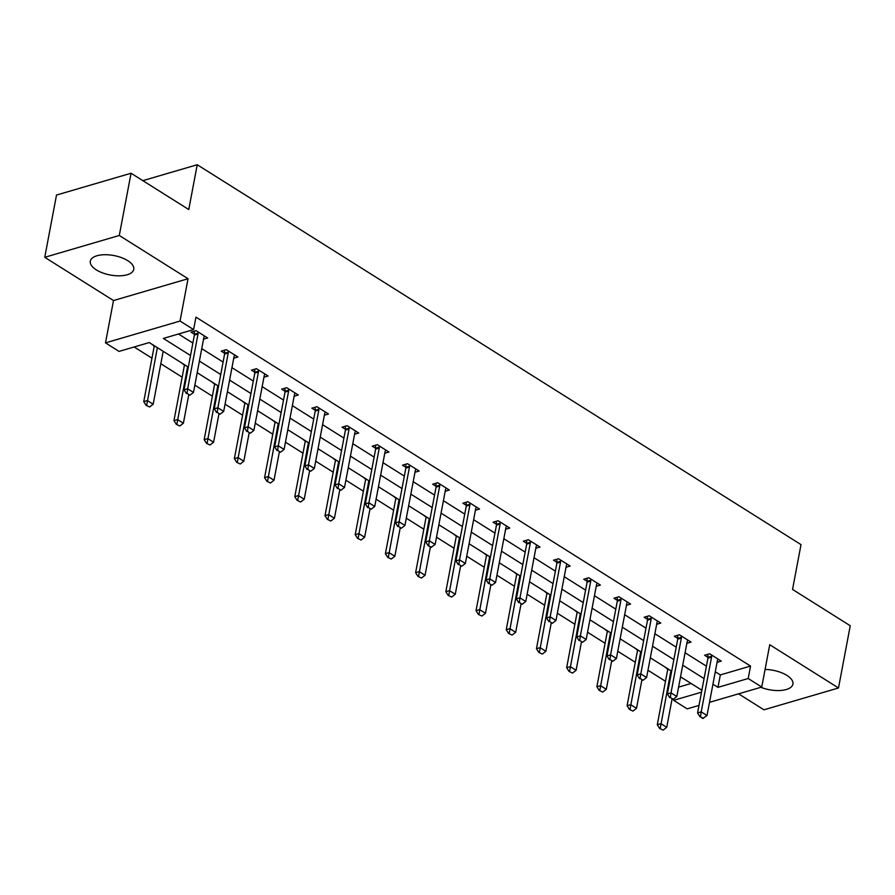 <?xml version="1.0" encoding="UTF-8"?>
<svg xmlns="http://www.w3.org/2000/svg" width="895" height="895" viewBox="0 0 895 895"><rect width="100%" height="100%" fill="white"/><g stroke="black" fill="none" stroke-linecap="round" stroke-linejoin="round"><path stroke-width="1.34" d="M96.324 269.876A22.107 9.901 -169.3 0 0 119.315 275.828A22.107 9.901 -169.3 0 0 133.758 269.373A22.107 9.901 -169.3 0 0 127.75 260.669A22.107 9.901 -169.3 0 0 104.76 254.717A22.107 9.901 -169.3 0 0 90.317 261.172A22.107 9.901 -169.3 0 0 96.324 269.876M760.884 687.304A22.107 9.901 -169.3 0 0 792.925 684.104A22.107 9.901 -169.3 0 0 786.918 675.401A22.107 9.901 -169.3 0 0 765.08 669.449M188.33 367.129L149.275 342.55L119.057 351.399L105.498 342.875L180.04 321.048L193.6 329.584L163.371 338.422L190.523 355.505M113.497 300.552L188.04 278.725L119.292 235.474L131.05 173.238L56.508 195.054L44.75 257.301L113.497 300.552L105.498 342.875M738.576 693.838L763.95 709.802L838.492 687.975L769.745 644.724L761.746 687.047L709.511 702.34M699.006 705.417L687.203 708.862L673.644 700.337L701.501 692.182M673.957 698.738L673.644 700.337M134.16 346.98L151.949 358.179M160.82 363.75L182.166 377.175M194.841 385.163L212.372 396.183M225.059 404.171L242.579 415.19M255.265 423.178L272.785 434.198M285.471 442.175L302.991 453.206M315.678 461.182L333.208 472.213M345.884 480.19L363.415 491.221M376.101 499.197L393.621 510.228M406.308 518.205L423.827 529.236M436.514 537.213L454.033 548.243M466.72 556.22L484.251 567.24M496.926 575.228L514.457 586.247M527.144 594.235L544.663 605.255M557.35 613.243L574.87 624.262M587.556 632.239L605.076 643.27M617.763 651.247L635.293 662.278M647.969 670.254L665.5 681.285M119.292 235.474L44.75 257.301M131.05 173.238L188.767 209.542L197.224 164.736L801.014 544.619L792.545 589.425L850.25 625.739L838.492 687.975M197.224 164.736L142.842 180.656M678.589 687.136L691.119 683.467M664.784 666.898L667.692 669.203M634.566 647.89L637.486 650.195M604.36 628.883L607.269 631.188M574.154 609.875L577.062 612.18M543.947 590.868L546.856 593.172M513.741 571.86L516.65 574.165A2.83 1.902 -106.3 0 1 516.594 574.926L506.246 629.7L509.87 628.637L515.677 632.295L521.013 604.069M483.524 552.864L486.444 555.157M453.317 533.856L456.226 536.15M423.111 514.849L426.02 517.142M392.905 495.841L395.814 498.135M362.699 476.834L365.607 479.127A2.83 1.902 -106.3 0 1 365.552 479.899L355.203 534.673L358.828 533.61L364.634 537.257L369.971 509.042M332.481 457.826L335.401 460.131M302.275 438.818L305.184 441.123M272.069 419.811L274.978 422.116M241.863 400.803L244.771 403.108A2.83 1.902 -106.3 0 1 244.715 403.869L234.367 458.643L237.992 457.58L243.809 461.238L249.134 433.012M211.656 381.796L214.565 384.1M181.439 362.799L184.359 365.093M151.233 343.792L154.141 346.085M715.295 671.753L720.33 674.919L750.547 666.07L195.949 317.132L193.6 329.584M178.485 334.003L192.873 343.053M201.744 348.636L223.079 362.061M231.95 367.644L253.296 381.069M262.168 386.651L283.502 400.076M292.374 405.659L313.709 419.084M322.58 424.666L343.915 438.091M352.787 443.674L374.121 457.099M382.993 462.681L404.339 476.106M413.21 481.689L434.545 495.114M443.417 500.697L464.751 514.122M473.623 519.693L494.957 533.118M503.829 538.7L525.164 552.125M534.035 557.708L555.381 571.133M564.253 576.716L585.587 590.141M594.459 595.723L615.794 609.148M624.665 614.731L646 628.156M654.871 633.738L676.206 647.163M685.078 652.746L706.423 666.171M717.074 662.3L721.225 661.092L709.601 653.775L704.566 655.252L707.99 657.4L707.833 654.301M686.868 643.292L691.018 642.084L679.394 634.768L674.36 636.244L677.772 638.392M656.661 624.285L660.801 623.077L649.188 615.76L644.154 617.237L647.566 619.385M626.455 605.277L630.595 604.069L618.982 596.752L613.936 598.229L617.36 600.388M596.238 586.27L600.388 585.062L588.765 577.756L583.73 579.222L587.154 581.381M566.032 567.273L570.182 566.054L558.558 558.748L553.524 560.214L556.947 562.373M535.825 548.266L539.976 547.046L528.352 539.741L523.318 541.218L526.73 543.366M505.619 529.258L509.758 528.039L498.146 520.733L493.111 522.21L496.524 524.358M475.413 510.251L479.552 509.031L467.94 501.726L462.894 503.203L466.317 505.351M445.195 491.243L449.346 490.024L437.722 482.718L432.688 484.195L436.111 486.343L435.954 483.233M414.989 472.236L419.14 471.027L407.516 463.711L402.481 465.187L405.905 467.335M384.783 453.228L388.933 452.02L377.31 444.703L372.275 446.18L375.687 448.328M354.577 434.22L358.716 433.012L347.103 425.696L342.069 427.172L345.481 429.32M324.37 415.213L328.51 414.005L316.897 406.688L311.852 408.165L315.275 410.324M294.153 396.205L298.303 394.997L286.68 387.692L281.645 389.157L285.069 391.316M263.947 377.209L268.097 375.989L256.473 368.684L251.439 370.15L254.862 372.309M233.74 358.201L237.891 356.982L226.267 349.676L221.233 351.153L224.645 353.301M203.534 339.194L207.674 337.974L196.061 330.669L191.027 332.146L194.439 334.294M188.04 278.725L180.04 321.048M750.547 666.07L748.198 678.522L761.746 687.047M701.87 690.235L680.536 676.81M671.664 671.228L650.329 657.803M641.458 652.22L620.123 638.795M611.251 633.212L589.906 619.787M581.034 614.216L559.699 600.791M550.828 595.209L529.493 581.784M520.621 576.201L499.287 562.776M490.415 557.193L469.081 543.768M460.209 538.186L438.863 524.761M429.992 519.178L408.657 505.753M399.785 500.171L378.451 486.746M369.579 481.163L348.244 467.738M339.373 462.156L318.038 448.731M309.167 443.148L287.821 429.723M278.949 424.152L257.615 410.727M248.743 405.144L227.408 391.719M218.537 386.137L197.202 372.712M712.935 684.194L717.969 687.36L748.198 678.522M199.395 361.088L220.729 374.513M229.601 380.095L250.936 393.52M259.807 399.103L281.153 412.528M290.025 418.11L311.359 431.535M320.231 437.118L341.566 450.543M350.437 456.126L371.772 469.551M380.643 475.122L401.978 488.547M410.85 494.129L432.195 507.554M441.067 513.137L462.402 526.562M471.273 532.145L492.608 545.57M501.48 551.152L522.814 564.577M531.686 570.16L553.02 583.585M561.892 589.167L583.238 602.592M592.11 608.175L613.444 621.6M622.316 627.182L643.65 640.607M652.522 646.19L673.857 659.615M682.728 665.186L704.063 678.611M720.33 674.919L717.969 687.36M711.559 657.109L707.934 658.172L697.585 712.935L701.21 711.872L711.559 657.109A2.83 1.902 73.7 0 0 711.615 656.292L711.547 654.995M707.934 658.172A2.83 1.902 73.7 0 0 707.979 657.355L711.615 656.292M703.448 718.293L699.935 716.649L702.843 718.472L707.016 715.53L717.365 660.756A2.83 1.902 73.7 0 1 717.6 660.062L718.092 659.112M700.539 716.47L701.21 711.872L707.016 715.53M697.585 712.935L699.935 716.649M667.67 668.71L667.692 669.147A2.83 1.902 -106.3 0 1 667.636 669.963L657.288 724.737L660.913 723.675L666.719 727.322L672.055 699.107M659.637 728.44L663.15 730.096L659.637 728.44L657.288 724.737M670.914 670.758L660.241 728.261M666.719 727.322L663.15 730.096M670.333 697.462L673.23 699.286L670.333 697.462L671.004 692.875L667.379 693.927L677.728 639.164A2.83 1.902 73.7 0 0 677.772 638.348L677.616 635.293M687.886 640.115L687.394 641.055A2.83 1.902 73.7 0 0 687.159 641.76L676.81 696.523L671.004 692.875L681.352 638.101A2.83 1.902 73.7 0 0 681.397 637.285L681.341 635.987M673.23 699.286L676.81 696.523M667.379 693.927L669.728 697.641M640.126 678.455L643.024 680.278L640.126 678.455L640.798 673.868L637.162 674.919L647.51 620.157A2.83 1.902 73.7 0 0 647.566 619.34L647.409 616.286M657.668 621.108L657.187 622.047A2.83 1.902 73.7 0 0 656.952 622.752L646.604 677.515L640.798 673.868L651.146 619.094A2.83 1.902 73.7 0 0 651.191 618.277L651.124 616.991M643.024 680.278L646.604 677.515M637.162 674.919L639.522 678.634M637.464 649.714L637.475 650.139A2.83 1.902 -106.3 0 1 637.43 650.956L627.082 705.73L630.706 704.667L636.513 708.325L641.849 680.099M629.431 709.433L632.944 711.089L629.431 709.433L627.082 705.73M640.708 651.75L630.035 709.254M636.513 708.325L632.944 711.089M607.246 630.706L607.269 631.132A2.83 1.902 -106.3 0 1 607.224 631.948L596.875 686.722L600.5 685.659L606.307 689.318L611.643 661.092M599.225 690.425L602.738 692.081L599.225 690.425L596.875 686.722M610.491 632.743L599.829 690.246M606.307 689.318L602.738 692.081M609.909 659.447L612.818 661.282L609.909 659.447L610.58 654.86L606.955 655.923L617.304 601.149A2.83 1.902 73.7 0 0 617.36 600.332L617.203 597.278M627.462 602.1L626.981 603.04A2.83 1.902 73.7 0 0 626.746 603.745L616.398 658.507L610.58 654.86L620.929 600.086A2.83 1.902 73.7 0 0 620.985 599.27L620.917 597.983M612.818 661.282L616.398 658.507M606.955 655.923L609.305 659.626M579.703 640.44L582.611 642.274L579.703 640.44L580.374 635.853L576.749 636.916L587.098 582.142A2.83 1.902 73.7 0 0 587.154 581.325L586.997 578.271M597.256 583.092L596.764 584.032A2.83 1.902 73.7 0 0 596.529 584.737L586.18 639.511L580.374 635.853L590.722 581.079A2.83 1.902 73.7 0 0 590.778 580.273L590.711 578.975M582.611 642.274L586.18 639.511M576.749 636.916L579.099 640.619M549.496 621.432L552.405 623.267L549.496 621.432L550.168 616.845L546.543 617.908L556.891 563.134A2.83 1.902 73.7 0 0 556.936 562.328L556.791 559.263M567.05 564.085L566.557 565.036A2.83 1.902 73.7 0 0 566.322 565.729L555.974 620.503L550.168 616.845L560.516 562.071A2.83 1.902 73.7 0 0 560.572 561.266L560.505 559.968M552.405 623.267L555.974 620.503M546.543 617.908L548.892 621.611M577.04 611.699L577.062 612.135A2.83 1.902 -106.3 0 1 577.006 612.941L566.658 667.715L570.294 666.652L576.1 670.31L581.426 642.084M569.019 671.418L572.52 673.074L569.019 671.418L566.658 667.715M580.284 613.735L569.623 671.239M576.1 670.31L572.52 673.074M546.834 592.691L546.856 593.128A2.83 1.902 -106.3 0 1 546.8 593.933L536.452 648.707L540.077 647.644L545.894 651.303L551.219 623.077M538.801 652.41L542.314 654.066L538.801 652.41L536.452 648.707M550.078 594.727L539.405 652.242M545.894 651.303L542.314 654.066M508.595 633.414L512.108 635.058L508.595 633.414L506.246 629.7M519.872 575.72L509.199 633.235M515.677 632.295L512.108 635.058M486.421 554.676L486.432 555.113A2.83 1.902 -106.3 0 1 486.388 555.918L476.039 610.692L479.664 609.629L485.47 613.288L490.807 585.062M478.389 614.406L481.902 616.051L478.389 614.406L476.039 610.692M489.666 556.724L478.993 614.227M485.47 613.288L481.902 616.051M456.204 535.669L456.226 536.105A2.83 1.902 -106.3 0 1 456.181 536.922L445.833 591.684L449.458 590.622L455.264 594.28L460.601 566.065M448.182 595.399L451.684 597.043L448.182 595.399L445.833 591.684M459.448 537.716L448.787 595.22M455.264 594.28L451.684 597.043M425.998 516.661L426.02 517.097A2.83 1.902 -106.3 0 1 425.964 517.914L415.616 572.677L419.252 571.614L425.058 575.272L430.383 547.058M417.976 576.391L421.478 578.036L417.976 576.391L415.616 572.677M429.242 518.708L418.58 576.212M425.058 575.272L421.478 578.036M395.791 497.654L395.814 498.09A2.83 1.902 -106.3 0 1 395.758 498.907L385.409 553.669L389.034 552.618L394.852 556.265L400.177 528.05M387.759 557.384L391.272 559.028L387.759 557.384L385.409 553.669M399.036 499.701L388.363 557.205M394.852 556.265L391.272 559.028M357.553 538.376L361.065 540.032L357.553 538.376L355.203 534.673M368.829 480.693L358.157 538.197M364.634 537.257L361.065 540.032M335.379 459.65L335.39 460.075A2.83 1.902 -106.3 0 1 335.345 460.891L324.997 515.665L328.622 514.603L334.428 518.25L339.764 490.035M327.346 519.368L330.859 521.024L327.346 519.368L324.997 515.665M338.623 461.686L327.95 519.189M334.428 518.25L330.859 521.024M305.161 440.642L305.184 441.067A2.83 1.902 -106.3 0 1 305.139 441.884L294.791 496.658L298.415 495.595L304.222 499.253L309.558 471.027M297.14 500.361L300.642 502.017L297.14 500.361L294.791 496.658M308.406 442.678L297.744 500.182M304.222 499.253L300.642 502.017M274.955 421.634L274.978 422.071A2.83 1.902 -106.3 0 1 274.922 422.876L264.573 477.65L268.209 476.587L274.015 480.246L279.341 452.02M266.934 481.353L270.435 483.009L266.934 481.353L264.573 477.65M278.2 423.671L267.538 481.174M274.015 480.246L270.435 483.009M236.716 462.346L240.229 464.002L236.716 462.346L234.367 458.643M247.993 404.663L237.32 462.178M243.809 461.238L240.229 464.002M214.543 383.619L214.565 384.056A2.83 1.902 -106.3 0 1 214.509 384.861L204.161 439.635L207.785 438.572L213.592 442.231L218.928 414.005M206.51 443.349L210.023 444.994L206.51 443.349L204.161 439.635M217.787 385.656L207.114 443.17M213.592 442.231L210.023 444.994M184.336 364.612L184.348 365.048A2.83 1.902 -106.3 0 1 184.303 365.854L173.954 420.628L177.579 419.565L183.385 423.223L188.722 394.997M176.304 424.342L179.817 425.986L176.304 424.342L173.954 420.628M187.581 366.659L176.908 424.163M183.385 423.223L179.817 425.986M519.29 602.436L522.188 604.259L519.29 602.436L519.961 597.838L516.337 598.9L526.685 544.126A2.83 1.902 73.7 0 0 526.73 543.321L526.573 540.256M536.843 545.077L536.351 546.028A2.83 1.902 73.7 0 0 536.116 546.722L525.768 601.496L519.961 597.838L530.31 543.064A2.83 1.902 73.7 0 0 530.355 542.258L530.299 540.96M522.188 604.259L525.768 601.496M516.337 598.9L518.686 602.603M489.084 583.428L491.981 585.252L489.084 583.428L489.755 578.83L486.119 579.893L496.468 525.119A2.83 1.902 73.7 0 0 496.524 524.313L496.367 521.248M506.626 526.07L506.145 527.021A2.83 1.902 73.7 0 0 505.91 527.714L495.561 582.488L489.755 578.83L500.104 524.056A2.83 1.902 73.7 0 0 500.148 523.251L500.081 521.953M491.981 585.252L495.561 582.488M486.119 579.893L488.48 583.596M458.866 564.421L461.775 566.244L458.866 564.421L459.538 559.822L455.913 560.885L466.261 506.111A2.83 1.902 73.7 0 0 466.317 505.306L466.161 502.24M476.42 507.062L475.939 508.013A2.83 1.902 73.7 0 0 475.704 508.707L465.355 563.481L459.538 559.822L469.886 505.048A2.83 1.902 73.7 0 0 469.942 504.243L469.875 502.945M461.775 566.244L465.355 563.481M455.913 560.885L458.262 564.6M439.68 486.052L436.055 487.104L425.707 541.878L429.331 540.815L439.68 486.052A2.83 1.902 73.7 0 0 439.736 485.235L439.669 483.938M436.055 487.104A2.83 1.902 73.7 0 0 436.111 486.298L439.736 485.235M431.569 547.237L428.056 545.592L430.965 547.416L435.138 544.473L445.486 489.699A2.83 1.902 73.7 0 1 445.721 489.006L446.213 488.055M428.66 545.413L429.331 540.815L435.138 544.473M425.707 541.878L428.056 545.592M398.454 526.405L401.363 528.229L398.454 526.405L399.125 521.807L395.5 522.87L405.849 468.107A2.83 1.902 73.7 0 0 405.894 467.291L405.748 464.236M416.007 469.047L415.515 469.998A2.83 1.902 73.7 0 0 415.28 470.692L404.932 525.466L399.125 521.807L409.474 467.045A2.83 1.902 73.7 0 0 409.53 466.228L409.462 464.93M401.363 528.229L404.932 525.466M395.5 522.87L397.85 526.584M368.248 507.398L371.145 509.221L368.248 507.398L368.919 502.811L365.294 503.863L375.643 449.1A2.83 1.902 73.7 0 0 375.687 448.283L375.531 445.229M385.801 450.051L385.309 450.99A2.83 1.902 73.7 0 0 385.074 451.684L374.725 506.458L368.919 502.811L379.267 448.037A2.83 1.902 73.7 0 0 379.312 447.22L379.256 445.923M371.145 509.221L374.725 506.458M365.294 503.863L367.644 507.577M338.041 488.39L340.939 490.214L338.041 488.39L338.713 483.803L335.077 484.855L345.425 430.092A2.83 1.902 73.7 0 0 345.481 429.276L345.325 426.221M355.583 431.043L355.102 431.983A2.83 1.902 73.7 0 0 354.867 432.688L344.519 487.451L338.713 483.803L349.061 429.029A2.83 1.902 73.7 0 0 349.106 428.213L349.039 426.926M340.939 490.214L344.519 487.451M335.077 484.855L337.437 488.569M307.824 469.383L310.733 471.217L307.824 469.383L308.495 464.796L304.871 465.859L315.219 411.085A2.83 1.902 73.7 0 0 315.275 410.268L315.118 407.214M325.377 412.036L324.896 412.975A2.83 1.902 73.7 0 0 324.661 413.68L314.313 468.443L308.495 464.796L318.844 410.022A2.83 1.902 73.7 0 0 318.9 409.205L318.833 407.919M310.733 471.217L314.313 468.443M304.871 465.859L307.22 469.562M277.618 450.375L280.527 452.21L277.618 450.375L278.289 445.788L274.664 446.851L285.013 392.077A2.83 1.902 73.7 0 0 285.069 391.26L284.912 388.206M295.171 393.028L294.679 393.968A2.83 1.902 73.7 0 0 294.444 394.673L284.095 449.447L278.289 445.788L288.637 391.014A2.83 1.902 73.7 0 0 288.693 390.209L288.626 388.911M280.527 452.21L284.095 449.447M274.664 446.851L277.014 450.554M247.412 431.368L250.32 433.202L247.412 431.368L248.083 426.781L244.458 427.844L254.806 373.07A2.83 1.902 73.7 0 0 254.851 372.264L254.706 369.199M264.965 374.02L264.472 374.971A2.83 1.902 73.7 0 0 264.238 375.665L253.889 430.439L248.083 426.781L258.431 372.007A2.83 1.902 73.7 0 0 258.487 371.201L258.42 369.903M250.32 433.202L253.889 430.439M244.458 427.844L246.807 431.547M217.205 412.371L220.103 414.195L217.205 412.371L217.877 407.773L214.252 408.836L224.6 354.062A2.83 1.902 73.7 0 0 224.645 353.256L224.488 350.191M234.758 355.013L234.266 355.964A2.83 1.902 73.7 0 0 234.031 356.657L223.683 411.431L217.877 407.773L228.225 352.999A2.83 1.902 73.7 0 0 228.27 352.194L228.214 350.896M220.103 414.195L223.683 411.431M214.252 408.836L216.601 412.539M186.999 393.364L189.897 395.187L186.999 393.364L187.67 388.766L184.034 389.828L194.383 335.054A2.83 1.902 73.7 0 0 194.439 334.249L194.282 331.184M204.541 336.005L204.06 336.956A2.83 1.902 73.7 0 0 203.825 337.65L193.477 392.424L187.67 388.766L198.019 333.992A2.83 1.902 73.7 0 0 198.063 333.186L197.996 331.888M189.897 395.187L193.477 392.424M184.034 389.828L186.395 393.531M154.119 345.604L154.141 346.041A2.83 1.902 -106.3 0 1 154.097 346.857L143.748 401.62L147.373 400.557L153.179 404.216L163.181 351.299M146.098 405.334L149.599 406.979L146.098 405.334L143.748 401.62M157.363 347.652L146.702 405.155M153.179 404.216L149.599 406.979M667.636 669.963L669.012 669.561M681.397 637.285L677.772 638.348M681.352 638.101L677.728 639.164M651.191 618.277L647.566 619.34M651.146 619.094L647.51 620.157M637.43 650.956L638.806 650.553M607.224 631.948L608.589 631.546M620.985 599.27L617.36 600.332M620.929 600.086L617.304 601.149M590.778 580.273L587.154 581.325M590.722 581.079L587.098 582.142M560.572 561.266L556.936 562.328M560.516 562.071L556.891 563.134M577.006 612.941L578.383 612.538M546.8 593.933L548.176 593.53M516.594 574.926L517.97 574.523M486.388 555.918L487.764 555.526M456.181 536.922L457.546 536.519M425.964 517.914L427.34 517.511M395.758 498.907L397.134 498.504M365.552 479.899L366.928 479.496M335.345 460.891L336.721 460.489M305.139 441.884L306.504 441.481M274.922 422.876L276.298 422.474M244.715 403.869L246.091 403.466M214.509 384.861L215.885 384.458M184.303 365.854L185.679 365.462M530.355 542.258L526.73 543.321M530.31 543.064L526.685 544.126M500.148 523.251L496.524 524.313M500.104 524.056L496.468 525.119M469.942 504.243L466.317 505.306M469.886 505.048L466.261 506.111M409.53 466.228L405.894 467.291M409.474 467.045L405.849 468.107M379.312 447.22L375.687 448.283M379.267 448.037L375.643 449.1M349.106 428.213L345.481 429.276M349.061 429.029L345.425 430.092M318.9 409.205L315.275 410.268M318.844 410.022L315.219 411.085M288.693 390.209L285.069 391.26M288.637 391.014L285.013 392.077M258.487 371.201L254.851 372.264M258.431 372.007L254.806 373.07M228.27 352.194L224.645 353.256M228.225 352.999L224.6 354.062M198.063 333.186L194.439 334.249M198.019 333.992L194.383 335.054M154.097 346.857L155.462 346.454"/></g></svg>
